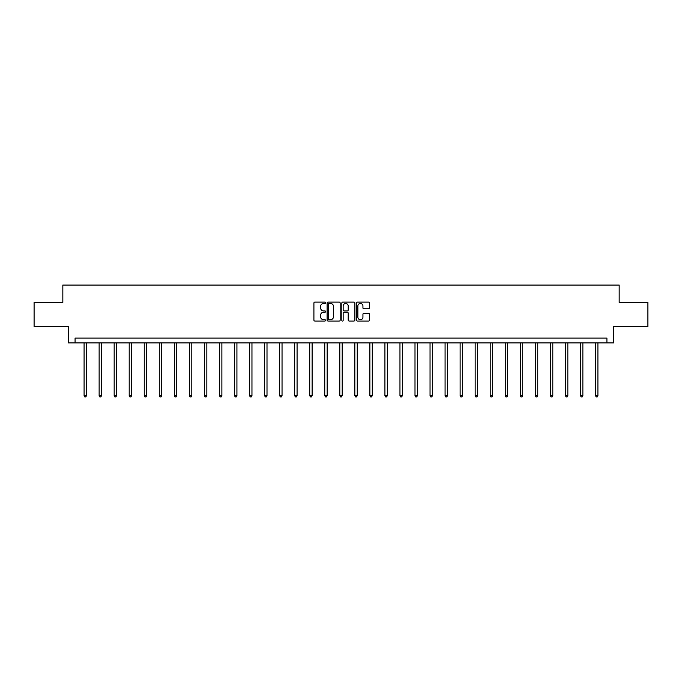 <?xml version="1.0" encoding="UTF-8"?>
<svg xmlns="http://www.w3.org/2000/svg" width="682" height="682" viewBox="0 0 682 682"><rect width="100%" height="100%" fill="white"/><g stroke="black" fill="none" stroke-linecap="round" stroke-linejoin="round"><path stroke-width="1.02" d="M325.57 302.782A0.665 0.665 0 0 0 324.913 302.117L314.854 302.117A0.946 0.946 0 0 0 313.908 303.064L313.908 320.097A0.946 0.946 0 0 0 314.854 321.043L324.913 321.043A0.665 0.665 0 0 0 325.57 320.387A0.665 0.665 0 0 0 324.913 319.722L323.609 319.722A3.026 3.026 0 0 1 320.583 316.695L320.583 315.272A3.026 3.026 0 0 1 323.609 312.245L324.913 312.245A0.665 0.665 0 0 0 325.57 311.58A0.665 0.665 0 0 0 324.913 310.924L323.609 310.924A3.026 3.026 0 0 1 320.583 307.889L320.583 306.474A3.026 3.026 0 0 1 323.609 303.447L324.913 303.447A0.665 0.665 0 0 0 325.57 302.782M368.655 308.793A0.946 0.946 0 0 0 369.601 307.846L369.601 303.064A0.946 0.946 0 0 0 368.655 302.117L357.487 302.117A0.946 0.946 0 0 0 356.541 303.064L356.541 320.097A0.946 0.946 0 0 0 357.487 321.043L368.655 321.043A0.946 0.946 0 0 0 369.601 320.097L369.601 314.325A0.946 0.946 0 0 0 368.655 313.379L363.881 313.379A0.946 0.946 0 0 0 362.935 314.325L362.935 317.19A2.532 2.532 0 0 1 360.403 319.722A2.532 2.532 0 0 1 357.871 317.19L357.871 305.979A2.532 2.532 0 0 1 360.403 303.447A2.532 2.532 0 0 1 362.935 305.979L362.935 307.846A0.946 0.946 0 0 0 363.881 308.793L368.655 308.793M606.92 342.918L613.672 342.918L613.672 326.525L647.9 326.525L647.9 302.424L619.171 302.424L619.171 285.067L62.829 285.067L62.829 302.424L34.1 302.424L34.1 326.525L68.328 326.525L68.328 342.918L606.92 342.918L606.92 338.102L75.08 338.102L75.08 342.918M340.173 303.064A0.946 0.946 0 0 0 339.227 302.117L328.059 302.117A0.946 0.946 0 0 0 327.113 303.064L327.113 320.097A0.946 0.946 0 0 0 328.059 321.043L339.227 321.043A0.946 0.946 0 0 0 340.173 320.097L340.173 303.064M342.773 302.117L353.941 302.117A0.946 0.946 0 0 1 354.887 303.064L354.887 320.097A0.946 0.946 0 0 1 353.941 321.043L349.167 321.043A0.946 0.946 0 0 1 348.212 320.097L348.212 313.191A0.946 0.946 0 0 0 347.266 312.245L344.103 312.245A0.946 0.946 0 0 0 343.157 313.191L343.157 320.387A0.665 0.665 0 0 1 342.492 321.043A0.665 0.665 0 0 1 341.827 320.387L341.827 303.064A0.946 0.946 0 0 1 342.773 302.117M329.099 303.447A0.665 0.665 0 0 0 328.434 304.104L328.434 319.057A0.665 0.665 0 0 0 329.099 319.722L330.472 319.722A3.026 3.026 0 0 0 333.498 316.695L333.498 306.474A3.026 3.026 0 0 0 330.472 303.447L329.099 303.447M348.212 306.022A2.532 2.532 0 0 0 345.689 303.49A2.532 2.532 0 0 0 343.157 306.022L343.157 309.978A0.946 0.946 0 0 0 344.103 310.924L347.266 310.924A0.946 0.946 0 0 0 348.212 309.978L348.212 306.022M84.091 342.918L84.091 395.679L86.503 395.679L86.503 342.918M86.503 395.679L85.779 396.933L84.815 396.933L84.091 395.679M99.137 342.918L99.137 395.679L101.541 395.679L101.541 342.918M101.541 395.679L100.825 396.933L99.853 396.933L99.137 395.679M114.175 342.918L114.175 395.679L116.588 395.679L116.588 342.918M116.588 395.679L115.863 396.933L114.9 396.933L114.175 395.679M129.213 342.918L129.213 395.679L131.626 395.679L131.626 342.918M131.626 395.679L130.901 396.933L129.938 396.933L129.213 395.679M144.26 342.918L144.26 395.679L146.673 395.679L146.673 342.918M146.673 395.679L145.948 396.933L144.985 396.933L144.26 395.679M159.298 342.918L159.298 395.679L161.711 395.679L161.711 342.918M161.711 395.679L160.986 396.933L160.023 396.933L159.298 395.679M174.345 342.918L174.345 395.679L176.749 395.679L176.749 342.918M176.749 395.679L176.024 396.933L175.061 396.933L174.345 395.679M189.383 342.918L189.383 395.679L191.795 395.679L191.795 342.918M191.795 395.679L191.071 396.933L190.108 396.933L189.383 395.679M204.421 342.918L204.421 395.679L206.834 395.679L206.834 342.918M206.834 395.679L206.109 396.933L205.146 396.933L204.421 395.679M219.468 342.918L219.468 395.679L221.872 395.679L221.872 342.918M221.872 395.679L221.156 396.933L220.184 396.933L219.468 395.679M234.506 342.918L234.506 395.679L236.918 395.679L236.918 342.918M236.918 395.679L236.194 396.933L235.23 396.933L234.506 395.679M249.544 342.918L249.544 395.679L251.956 395.679L251.956 342.918M251.956 395.679L251.232 396.933L250.268 396.933L249.544 395.679M264.59 342.918L264.59 395.679L267.003 395.679L267.003 342.918M267.003 395.679L266.278 396.933L265.315 396.933L264.59 395.679M279.629 342.918L279.629 395.679L282.041 395.679L282.041 342.918M282.041 395.679L281.316 396.933L280.353 396.933L279.629 395.679M294.675 342.918L294.675 395.679L297.079 395.679L297.079 342.918M297.079 395.679L296.355 396.933L295.391 396.933L294.675 395.679M309.713 342.918L309.713 395.679L312.126 395.679L312.126 342.918M312.126 395.679L311.401 396.933L310.438 396.933L309.713 395.679M324.751 342.918L324.751 395.679L327.164 395.679L327.164 342.918M327.164 395.679L326.439 396.933L325.476 396.933L324.751 395.679M339.798 342.918L339.798 395.679L342.202 395.679L342.202 342.918M342.202 395.679L341.486 396.933L340.514 396.933L339.798 395.679M354.836 342.918L354.836 395.679L357.249 395.679L357.249 342.918M357.249 395.679L356.524 396.933L355.561 396.933L354.836 395.679M369.874 342.918L369.874 395.679L372.287 395.679L372.287 342.918M372.287 395.679L371.562 396.933L370.599 396.933L369.874 395.679M384.921 342.918L384.921 395.679L387.325 395.679L387.325 342.918M387.325 395.679L386.609 396.933L385.645 396.933L384.921 395.679M399.959 342.918L399.959 395.679L402.371 395.679L402.371 342.918M402.371 395.679L401.647 396.933L400.684 396.933L399.959 395.679M414.997 342.918L414.997 395.679L417.41 395.679L417.41 342.918M417.41 395.679L416.685 396.933L415.722 396.933L414.997 395.679M430.044 342.918L430.044 395.679L432.456 395.679L432.456 342.918M432.456 395.679L431.732 396.933L430.768 396.933L430.044 395.679M445.082 342.918L445.082 395.679L447.494 395.679L447.494 342.918M447.494 395.679L446.77 396.933L445.806 396.933L445.082 395.679M460.128 342.918L460.128 395.679L462.532 395.679L462.532 342.918M462.532 395.679L461.816 396.933L460.844 396.933L460.128 395.679M475.166 342.918L475.166 395.679L477.579 395.679L477.579 342.918M477.579 395.679L476.854 396.933L475.891 396.933L475.166 395.679M490.205 342.918L490.205 395.679L492.617 395.679L492.617 342.918M492.617 395.679L491.893 396.933L490.929 396.933L490.205 395.679M505.251 342.918L505.251 395.679L507.655 395.679L507.655 342.918M507.655 395.679L506.939 396.933L505.976 396.933L505.251 395.679M520.289 342.918L520.289 395.679L522.702 395.679L522.702 342.918M522.702 395.679L521.977 396.933L521.014 396.933L520.289 395.679M535.327 342.918L535.327 395.679L537.74 395.679L537.74 342.918M537.74 395.679L537.015 396.933L536.052 396.933L535.327 395.679M550.374 342.918L550.374 395.679L552.787 395.679L552.787 342.918M552.787 395.679L552.062 396.933L551.099 396.933L550.374 395.679M565.412 342.918L565.412 395.679L567.825 395.679L567.825 342.918M567.825 395.679L567.1 396.933L566.137 396.933L565.412 395.679M580.459 342.918L580.459 395.679L582.863 395.679L582.863 342.918M582.863 395.679L582.147 396.933L581.175 396.933L580.459 395.679M595.497 342.918L595.497 395.679L597.909 395.679L597.909 342.918M597.909 395.679L597.185 396.933L596.221 396.933L595.497 395.679"/></g></svg>
